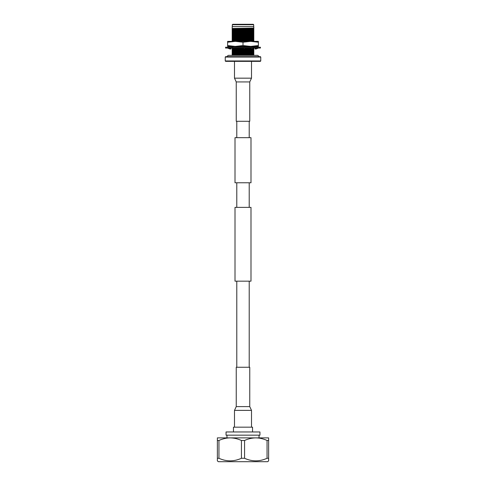 <?xml version="1.0" encoding="UTF-8"?>
<svg xmlns="http://www.w3.org/2000/svg" width="486" height="486" viewBox="0 0 486 486"><rect width="100%" height="100%" fill="white"/><g stroke="black" fill="none" stroke-linecap="round" stroke-linejoin="round"><path stroke-width="0.73" d="M249.209 137.678L249.209 121.275M236.791 137.678L236.791 121.275M235.005 182.772L250.995 182.772L250.995 137.678L235.005 137.678L235.005 182.772M250.995 281.163L235.005 281.163L235.005 207.37L250.995 207.37L250.995 281.163M249.209 367.258L249.209 281.163M236.791 367.258L236.791 281.163M249.209 207.37L249.209 182.772M236.791 207.37L236.791 182.772M236.245 406.606L236.245 367.258L249.755 367.258L249.755 406.606L251.505 410.372L234.495 410.372L236.245 406.606L249.755 406.606M249.755 81.934L249.755 121.275L236.245 121.275L236.245 81.934L234.495 78.167L251.505 78.167L249.755 81.934L236.245 81.934M252.55 431.963L252.55 427.17L233.45 427.17L233.45 431.963M259.032 437.88L259.032 435.164M226.968 437.88L226.968 435.164M218.354 461.7L217.376 460.88L217.376 440.48L218.949 440.48L218.949 458.28C226.397 461.694 233.894 461.694 241.427 458.28L241.427 440.48L244.573 440.48L244.573 458.28C252.021 461.694 259.512 461.694 267.051 458.28L267.051 440.48L268.624 440.48L268.624 460.88L267.646 461.7L218.354 461.7M268.624 459.884L268.624 458.28L267.051 458.28M244.573 458.28L241.427 458.28M218.949 458.28L217.376 458.28M226.051 435.164L259.949 435.164L259.949 431.963L226.051 431.963L226.051 435.164M267.051 440.48C263.436 438.815 259.688 437.953 255.812 437.88C251.936 437.953 248.188 438.815 244.573 440.48M241.427 440.48C237.812 438.815 234.064 437.953 230.188 437.88C226.312 437.953 222.564 438.815 218.949 440.48M217.376 440.48L217.376 437.88L268.624 437.88L268.624 440.48M258.637 56.655A1.3 1.3 0 0 0 257.337 55.355L228.663 55.355A1.3 1.3 0 0 0 227.363 56.655M253.814 41.346L255.812 41.365M230.188 41.365L249.798 41.365M231.676 47.227L233.754 46.407L230.2 46.419L233.711 46.419M234.465 46.419L241.384 46.419M241.985 46.419L249.537 46.419M249.889 46.419L255.029 46.419M255.411 46.419L255.812 46.419M243 45.538L235.315 46.407L250.685 46.407L258.376 45.538L258.376 46.407L250.685 46.407L243 45.538L243 42.227L235.315 41.365L258.376 41.365L258.376 42.227L250.685 41.365L243 42.227M227.624 41.365L235.315 41.365L227.624 42.227L227.624 41.365M258.376 45.538L258.376 42.227M235.394 47.227L234.446 46.407L235.315 46.407L227.624 45.538L227.624 42.227M227.624 45.538L227.624 46.407L235.315 46.407M225.577 47.227L260.423 47.227L260.423 48.047L225.577 48.047L225.577 47.227M254.324 48.047L251.772 49.05L250.606 48.047M249.652 46.219L249.275 47.227M249.67 46.407L249.749 47.227M251.882 47.227L249.871 46.407M258.497 48.047L255.879 49.05L255.436 48.047M255.071 46.219L255.077 47.227M254.925 46.887L255.454 47.227M255.387 46.407L256.748 47.227M256.371 46.407L258.497 47.227M255.879 46.219L256.025 46.887M255.478 48.132L255.071 49.05L255.077 48.047M255.715 48.667L255.071 49.05M253.814 47.021L254.324 47.227M231.676 48.047L232.186 48.248M230.589 46.419L230.285 46.601M230.929 46.219L230.923 47.227M230.285 48.667L230.121 49.05L229.975 48.381M227.503 48.047L230.121 49.05M230.522 47.136L230.838 46.419M229.629 46.407L227.503 47.227M229.252 48.047L230.929 49.05L231.075 48.381L230.546 48.047M231.075 48.381L230.923 48.047M230.564 47.227L230.2 46.407M234.118 48.047L236.348 49.05L236.591 48.047M236.251 48.047L236.348 49.05M243.128 47.227L241.961 46.407M242.872 48.047L244.312 49.05L245.831 48.047M241.408 46.407L240.169 47.227M225.656 56.655L260.344 56.655L260.757 57.062L225.243 57.062L225.656 56.655M260.757 60.957L260.344 61.37L225.656 61.37L225.243 60.957L260.757 60.957L260.757 57.062M232.715 24.3L253.285 24.3L253.698 24.707L232.302 24.707L232.715 24.3M225.243 60.957L225.243 57.062M232.302 24.707L232.302 26.578L253.698 26.578L253.698 24.707M235.139 55.355L253.814 54.9L253.814 55.355M232.302 26.578L232.186 27.763M253.698 26.578L253.814 28.097L232.186 28.461L232.186 26.694M253.814 27.933L253.814 26.694M232.186 53.946L253.814 53.193L232.186 53.946L232.186 55.447M232.186 52.239L253.814 51.486L232.186 52.239L232.186 53.739M232.186 50.526L253.814 49.779L232.186 50.526L232.186 52.026M235.953 48.709L232.186 48.819L235.716 48.509M236.554 48.691L243.571 48.539M245.138 48.503L250.976 48.363M250.746 48.163L245.46 48.29M243.286 48.333L236.67 48.485M232.186 47.021L232.521 46.893M235.157 47.021L240.679 46.887M242.593 46.85L249.379 46.699M250.181 46.674L253.814 46.407M252.544 46.407L249.95 46.474M249.5 46.486L242.301 46.644M241.001 46.674L234.926 46.82M249.512 41.365L253.814 41.365M232.186 40.277L253.814 39.53L232.186 40.277L232.186 41.778M232.186 38.57L253.814 37.817L232.186 38.57L232.186 40.071M232.186 36.863L253.814 36.11L232.186 36.863L232.186 38.364M232.186 35.156L253.814 34.403L232.186 35.156L232.186 36.657M232.186 33.449L253.814 32.696L232.186 33.449L232.186 34.949M232.186 31.736L253.814 30.989L232.186 31.736L232.186 33.236M232.186 30.029L253.814 29.275L232.186 30.029L232.186 31.529M253.814 29.275L253.814 28.273L232.186 28.899L232.186 29.822M253.814 28.704L232.186 29.324M253.814 30.989L253.814 29.986L232.186 30.606M253.814 30.411L232.186 31.031M253.814 32.696L253.814 31.693L232.186 32.313M253.814 32.119L232.186 32.738M253.814 34.403L253.814 33.4L232.186 34.02M253.814 33.826L232.186 34.451M253.814 36.11L253.814 35.107L232.186 35.727M253.814 35.533L232.186 36.158M253.814 37.817L253.814 36.815L232.186 37.44M253.814 37.246L232.186 37.865M253.814 39.53L253.814 38.528L232.186 39.147M253.814 38.953L232.186 39.573M253.814 41.237L253.814 40.235L232.186 40.854M253.814 40.66L232.186 41.28M253.814 47.494L253.814 47.063L251.226 47.166M232.186 47.689L232.186 48.612M233.778 48.047L232.186 48.114M253.814 49.779L253.814 48.776L252.307 48.843M251.554 48.867L232.186 49.396L232.186 50.319M253.814 49.201L232.186 49.821M253.814 51.486L253.814 50.483L232.186 51.103M253.814 50.909L232.186 51.528M253.814 53.193L253.814 52.19L232.186 52.81M253.814 52.616L232.186 53.241M253.814 54.9L253.814 53.897L232.186 54.523M253.814 54.329L232.186 54.948M232.186 28.461L232.186 28.899M253.814 29.986L253.814 29.488M253.814 31.693L253.814 31.195M253.814 33.4L253.814 32.902M253.814 35.107L253.814 34.609M253.814 36.815L253.814 36.316M253.814 38.528L253.814 38.03M253.814 40.235L253.814 39.737M253.814 47.063L253.814 46.565M232.186 48.819L232.186 49.396M253.814 48.776L253.814 48.278M253.814 50.483L253.814 49.985M253.814 52.19L253.814 51.692M253.814 53.897L253.814 53.399M232.186 46.407L232.186 46.905M251.505 427.17L251.505 410.372M234.495 427.17L234.495 410.372M234.495 61.37L234.495 78.167M251.505 61.37L251.505 78.167M256.079 46.826L257.562 47.227M229.921 48.448L228.438 48.047"/></g></svg>
